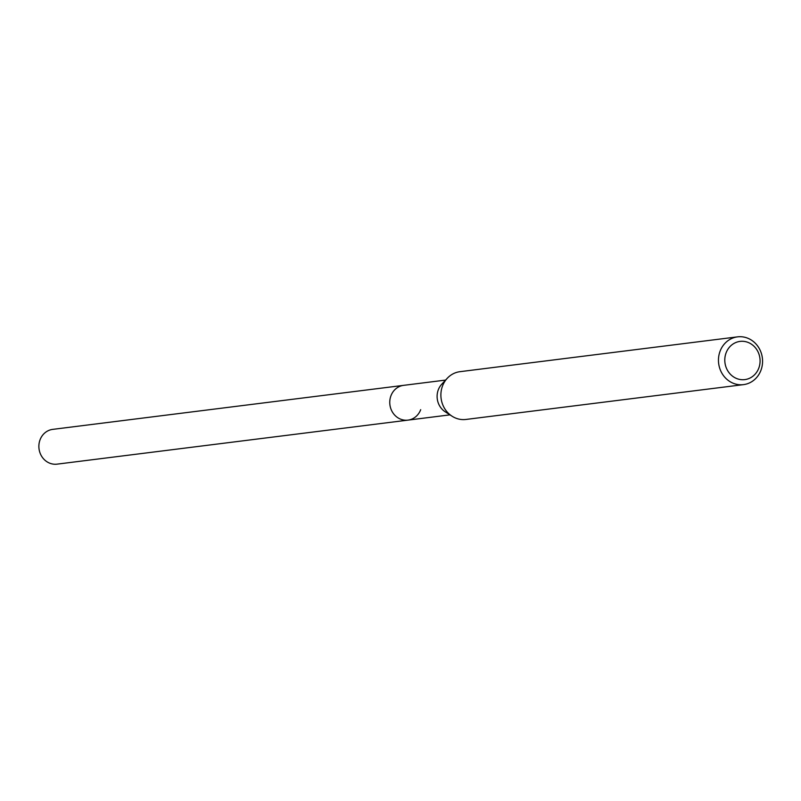 <?xml version="1.0" encoding="UTF-8"?>
<svg xmlns="http://www.w3.org/2000/svg" width="801" height="801" viewBox="0 0 801 801"><rect width="100%" height="100%" fill="white"/><g stroke="black" fill="none" stroke-linecap="round" stroke-linejoin="round"><path stroke-width="1.2" d="M445.586 380.085L52.746 429.366A17.522 16.03 82.9 0 0 40.05 439.809A17.522 16.03 82.9 0 0 57.111 464.139L407.999 420.125A17.522 16.03 -97.1 0 1 390.938 395.794A17.522 16.03 -97.1 0 1 403.634 385.341A17.522 16.03 82.9 0 0 390.938 395.794A17.522 16.03 82.9 0 0 407.999 420.125A17.522 16.03 -97.1 0 0 420.695 409.671M452.044 416.2L445.226 411.814A17.522 16.03 -97.1 0 1 438.277 389.857A17.522 16.03 -97.1 0 1 441.762 384.2L447.278 378.262A24.07 22.027 82.9 0 0 442.502 386.042A24.07 22.027 82.9 0 0 452.044 416.2A24.07 22.027 82.9 0 0 465.932 419.454L743.508 384.63A24.07 22.027 -97.1 0 1 720.079 351.218A24.07 22.027 -97.1 0 1 737.521 336.861A24.07 22.027 -97.1 0 1 760.95 370.272A24.07 22.027 -97.1 0 1 743.508 384.63M737.521 336.861L459.944 371.684A24.07 22.027 82.9 0 0 447.278 378.262M726.086 352.881A19.254 17.622 -97.1 0 1 749.075 342.848A19.254 17.622 -97.1 0 1 758.787 368.13A19.254 17.622 -97.1 0 1 735.809 378.162A19.254 17.622 -97.1 0 1 726.086 352.881M449.952 414.858L407.999 420.125"/></g></svg>
